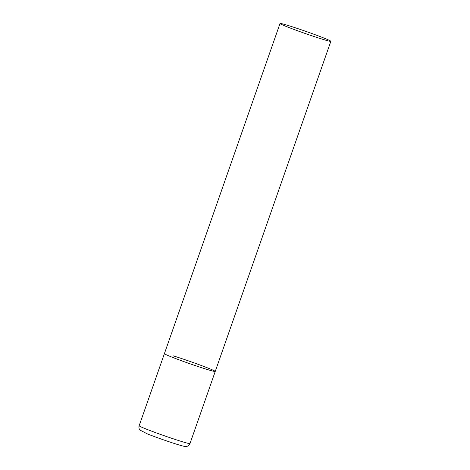 <?xml version="1.0" encoding="UTF-8"?>
<svg xmlns="http://www.w3.org/2000/svg" width="470" height="470" viewBox="0 0 470 470"><rect width="100%" height="100%" fill="white"/><g stroke="black" fill="none" stroke-linecap="round" stroke-linejoin="round"><path stroke-width="0.7" d="M206.236 369.173A26.931 1.11 -160.7 0 1 178.958 359.809A26.931 1.11 -160.7 0 1 164.406 353.64A26.931 1.11 19.3 0 0 170.41 356.519A26.931 1.11 19.3 0 0 198.387 366.641A26.931 1.11 19.3 0 0 215.237 371.441A26.931 1.11 -160.7 0 1 206.236 369.173M173.407 355.902A26.931 1.11 -160.7 0 1 200.69 365.272A26.931 1.11 -160.7 0 1 215.237 371.441L189.98 443.562A26.931 1.11 -160.7 0 1 180.979 441.301A26.931 1.11 -160.7 0 1 153.702 431.93A26.931 1.11 -160.7 0 1 139.149 425.761C138.656 427.353 138.932 428.793 139.978 430.073L147.275 433.851C154.724 436.847 168.66 441.753 177.072 444.35C183.623 446.33 184.54 446.482 185.726 446.5L186.643 446.418C188.258 446.065 189.375 445.113 189.98 443.562M324.846 38.423A26.931 1.11 19.3 0 0 296.87 28.3A26.931 1.11 19.3 0 0 280.02 23.5A26.931 1.11 19.3 0 0 286.024 26.379A26.931 1.11 19.3 0 0 314.001 36.501A26.931 1.11 19.3 0 0 330.851 41.301A26.931 1.11 19.3 0 0 324.846 38.423M280.02 23.5L139.149 425.761M215.237 371.441L330.851 41.301"/></g></svg>

